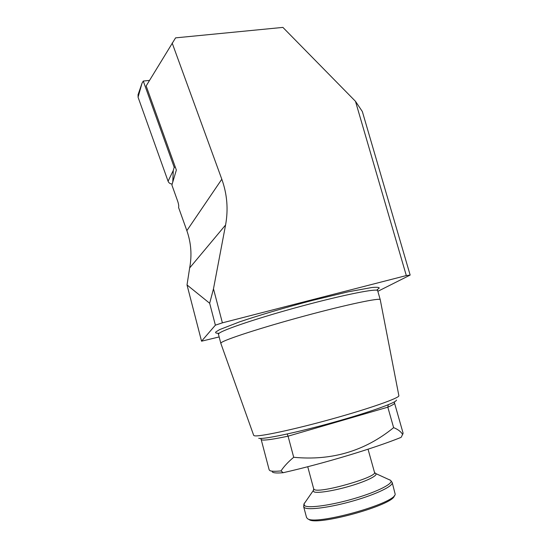 <?xml version="1.0" encoding="UTF-8"?>
<svg xmlns="http://www.w3.org/2000/svg" width="548" height="548" viewBox="0 0 548 548"><rect width="100%" height="100%" fill="white"/><g stroke="black" fill="none" stroke-linecap="round" stroke-linejoin="round"><path stroke-width="0.82" d="M398.855 395.635L380.25 299.722C380.6 297.482 347.226 304.448 304.346 316.045C261.478 327.615 224.146 339.781 221.186 342.753L220.837 343.377L253.697 435.379L254.354 435.756C258.54 437.057 293.536 429.659 332.122 418.925C370.736 408.212 400.033 397.773 398.862 395.663M401.417 436.866L403.116 433.235L394.512 402.986C394.765 403.732 392.532 405.13 387.82 407.178L393.622 427.652C397.786 429.255 400.821 431.543 402.725 434.509M272.294 471.917C273.24 472.993 276.877 473.253 283.213 472.698L281.001 470.917C275.199 471.479 271.52 471.39 269.965 470.65L269.178 469.876L261.17 439.462L261.869 439.914C264.588 440.537 273.322 439.291 288.063 436.174L287.358 434.434M281.001 470.917C284.028 466.362 288.262 461.813 293.707 457.279L288.063 436.174L387.82 407.178L388.258 404.753M283.213 472.698C323.847 463.471 373.996 448.346 401.15 437.345M396.403 400.061C397.389 402.259 369.468 412.343 332.855 422.515C296.263 432.701 262.917 439.633 258.725 438.29M377.846 291.331L410.157 275.069L406.315 275.569L222.392 322.841L215.378 325.163L201.548 341.192L219.152 336.938M293.707 457.279C331.588 460.937 364.893 451.059 393.622 427.652M406.315 275.569L355.481 101.318L282.898 27.4L175.572 37.867L146.165 85.92L176.353 170.044L171.894 185.025L177.675 201.198C178.669 204.226 178.963 206.308 178.566 207.459L186.854 230.653C191.122 242.791 192.053 255.224 189.649 267.958L187.019 284.946L201.548 341.192M172.161 43.011L221.81 179.223C227.16 194.136 228.413 209.391 225.577 224.988L213.48 288.844L222.392 322.841M355.481 101.318L362.344 111.539L410.157 275.069M215.378 325.163L209.665 303.263L187.019 284.946M209.665 303.263L213.48 288.844M307.387 518.524L306.538 517.476L303.667 506.722L304.489 507.681C308.524 510.373 330.732 507.421 353.59 500.817C376.469 494.255 393.546 485.925 392.197 482.5L395.183 494.186C395.334 503.537 314.264 526.032 307.387 518.524M394.355 495.659C394.43 504.852 315.641 526.717 308.846 519.367M172.195 184.025C170.209 183.943 168.839 183.005 168.078 181.23L138.069 97.208L138.123 94.551M175.312 167.14L174.202 167.284L173.271 170.483L172.784 182.032M174.202 167.284L143.275 81.063L142.001 83.241L138.069 97.208M143.275 81.063L149.508 80.398M376.942 289.919L379.278 288.029C378.956 287.248 376.469 287.077 371.818 287.515L348.206 291.817L312.476 300.407C285.933 307.332 258.416 315.449 239.51 321.888L219.652 329.595L215.912 331.896C215.049 332.855 215.967 333.307 218.673 333.246M377.517 289.789L377.668 290.714C377.894 288.049 344.439 294.571 301.619 306.127C258.807 317.648 221.632 330.191 218.796 333.595L218.453 334.266L220.823 343.336M225.577 224.988L189.649 267.958M221.81 179.223L186.854 230.653M389.587 479.788L390.58 480.343C394.197 483.13 378.504 491.378 355.337 498.242C332.218 505.14 308.812 508.469 304.722 505.756L303.935 504.05L304.558 502.968M375.031 473.212L375.592 473.472C378.552 475.198 367.379 480.911 350.789 485.85C334.232 490.809 317.1 493.515 313.908 491.823L313.326 490.508L303.935 504.05L303.667 506.722M368.037 449.196L374.483 472.314C378.154 476.89 319.984 493.625 314.367 489.57L313.716 488.939L313.326 490.508M173.271 170.483L168.078 181.23M260.588 438.441L261.17 439.462M394.485 401.842L394.512 402.986M377.668 290.714L380.25 299.722M218.453 334.266L218.077 333.403M374.483 472.314L375.592 473.472L390.58 480.343L392.197 482.5M307.736 466.718L313.716 488.939M142.001 83.241L137.973 94.996"/></g></svg>
